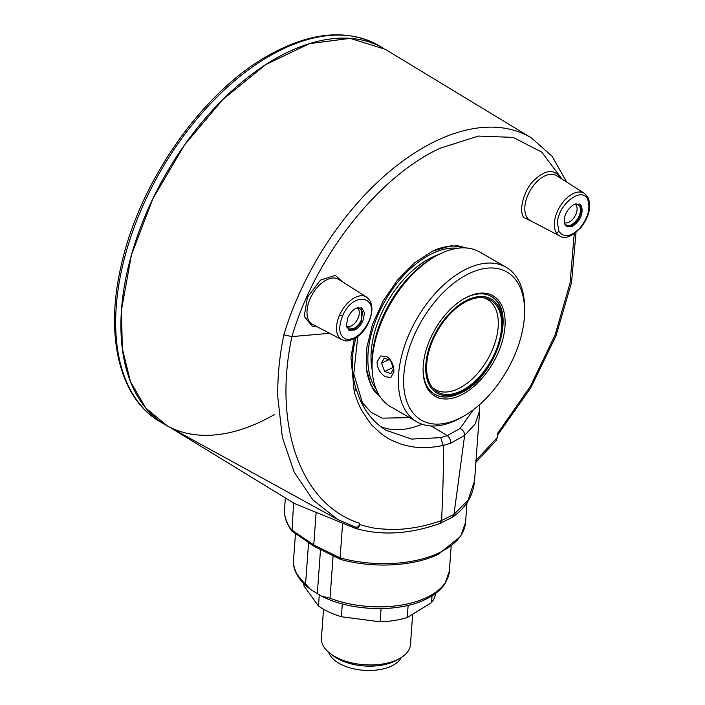 <?xml version="1.0" encoding="UTF-8"?>
<svg xmlns="http://www.w3.org/2000/svg" width="705" height="705" viewBox="0 0 705 705"><rect width="100%" height="100%" fill="white"/><g stroke="black" fill="none" stroke-linecap="round" stroke-linejoin="round"><path stroke-width="1.06" d="M274.756 414.373A217.572 125.613 -60 0 1 165.975 425.15A217.572 125.613 -60 0 1 132.619 250.804A217.572 125.613 -60 0 1 274.756 59.079A217.572 125.613 -60 0 1 383.538 48.301M432.033 387.054A52.064 30.059 120 0 0 435.443 389.618A52.064 30.059 120 0 0 458.268 388.728A52.064 30.059 120 0 0 494.848 343.229A52.064 30.059 120 0 0 487.508 299.431A52.064 30.059 120 0 0 483.586 297.766M467.38 300.991A53.069 30.641 -60 0 1 485.128 298.021A53.069 30.641 -60 0 1 499.466 340.118A53.069 30.641 -60 0 1 460.832 391.099A53.069 30.641 -60 0 1 433.029 388.27A53.069 30.641 -60 0 1 431.76 342.753A53.069 30.641 -60 0 1 467.38 300.991M293.606 502.991L291.993 531.226L314.307 546.454L340.559 559.4L340.101 557.893L342.621 523.154M436.562 524.643L427.142 527.516M285.366 498.03L284.556 509.142A90.751 47.623 4.2 0 0 291.65 529.922L313.76 544.912L340.101 557.893A90.751 47.623 4.2 0 0 439.233 552.764A90.751 47.623 4.2 0 0 465.573 522.282L460.629 536.355L438.413 554.236C413.43 566.441 373.236 568.512 340.656 559.435L340.559 559.4M333.113 555.734L330.028 598.219L321.506 596.113L310.79 589.644L305.565 584.092L308.579 542.568M354.756 526.829C357.673 527.86 359.233 526.653 359.418 523.207L359.391 524.476C359.268 527.666 357.849 528.926 355.153 528.257L294.628 503.608L169.87 427.309M329.623 333.306L291.932 336.593L283.824 334.857C279.436 356.325 277.426 377.087 277.796 397.153L282.344 437.32L294.188 472.112L312.932 499.933L337.827 519.541L167.323 425.908L145.776 408.028L130.513 381.793L122.291 348.481L121.498 309.724L131.456 254.822L152.994 198.449L184.366 145.16L223.036 99.282L265.882 64.499L309.442 43.631L350.209 38.352L385.159 49.262M359.418 523.207C300.022 504.181 273.002 424.551 291.932 336.593C315.364 256.602 378.285 176.62 440.105 148.235L478.475 136.056L513.187 137.387L541.748 152.121L562.123 179.202M347.97 317.373C350.032 312.994 352.791 309.918 356.236 308.147L361.894 307.926L364.529 312.941L362.916 320.828C360.845 325.208 358.096 328.283 354.65 330.063L348.993 330.275L346.349 325.269L347.97 317.373M348.499 329.949L353.602 329.455C357.197 327.508 359.955 324.432 361.876 320.229L361.357 307.662M346.525 326.468L347.195 327.684L353.663 328.609C356.845 326.97 359.383 324.133 361.295 320.096L362.634 311.733L358.748 307.671L357.338 307.697M346.472 326.204A10.637 6.142 120 0 0 351.116 326.018A10.637 6.142 120 0 0 358.581 316.739A10.637 6.142 120 0 0 357.109 307.785M558.898 231.372L557.479 222.868C557.937 204.565 581.828 185.909 587.6 199.339C590.693 208.16 588.137 217.739 579.942 228.067C570.962 236.898 563.947 237.999 558.898 231.372A2.23 1.71 -27.8 0 1 555.945 232.086A24.622 14.215 -60 0 1 554.386 222.736A24.622 14.215 -60 0 1 573.244 193.567A24.622 14.215 -60 0 1 584.339 193.329L556.553 175.66A26.032 15.034 120 0 0 544.824 175.915A26.032 15.034 120 0 0 526.529 216.629A26.032 15.034 120 0 0 530.521 220.744L559.726 235.972A24.622 14.215 -60 0 1 555.945 232.086M566.309 226.199L571.411 225.715C577.844 223.318 583.625 210.636 580.479 205.525L579.166 203.921M564.978 224.587L566.802 226.534L572.46 226.314C580.391 220.718 583.414 213.994 581.519 206.124L579.704 204.186L574.046 204.397C566.106 209.993 563.092 216.717 564.978 224.587M575.148 203.957L576.558 203.921L579.836 206.248C581.581 213.5 578.796 219.704 571.473 224.86C568.318 226.243 566.027 225.706 564.582 223.265L564.335 222.718M565.005 223.934L564.582 223.265M564.282 222.463A10.637 6.142 120 0 0 568.926 222.269A10.637 6.142 120 0 0 576.39 212.989A10.637 6.142 120 0 0 574.919 204.036M354.192 344.71L355.954 337.818M409.605 417.642L382.119 418.153L371.033 412.293L362.388 402.643L353.778 373.791L357.779 336.532M474.562 480.731L468.155 499.995L453.976 514.386L464.639 435.408L450.777 443.145L443.225 445.481C433.513 447.208 426.93 447.904 423.493 447.596C416.144 447.728 408.186 446.406 399.603 443.63C391.892 440.475 387.45 438.334 386.269 437.206C383.441 435.778 379.017 432.086 372.989 426.128C372.443 426.463 368.768 421.317 361.956 410.689C359.312 406.142 356.748 399.876 354.245 391.892L355.937 388.649C352.465 377.36 351.531 364.793 353.143 350.949L354.201 344.683M359.391 524.476C368.045 526.987 374.408 528.389 378.488 528.662C390.367 529.578 397.162 529.808 398.863 529.34C413.06 528.547 427.309 525.604 441.612 520.51L439.902 523.498L452.628 517.135C465.961 507.688 473.275 495.58 474.553 480.819L479.656 410.53L475.126 424.04L464.639 435.408C464.56 432.271 463.044 429.953 460.083 428.446L473.408 409.684M450.777 443.145C450.742 439.99 449.579 437.488 447.314 435.628L440.687 437.646L411.535 439.1L386.067 430.253C374.425 423.159 365.516 412.407 359.33 397.999L355.937 388.649M354.245 391.892L350.923 357.347L354.289 338.797M342.471 316.104C353.39 289.834 380.938 296.197 368.415 322.106C362.009 334.188 354.659 339.933 346.358 339.325C339.131 336.338 337.836 328.601 342.471 316.104L339.651 314.923A24.622 14.215 -60 0 1 366.529 297.078L338.744 279.409A26.032 15.034 120 0 0 310.323 298.277A26.032 15.034 120 0 0 307.072 310.5A26.032 15.034 120 0 0 312.712 324.485L341.916 339.722A24.622 14.215 -60 0 1 336.576 326.486A24.622 14.215 -60 0 1 339.651 314.923M467.688 248.107L451.35 245.692L432.641 251.095L414.505 262.842L397.488 280.026L383.088 301.123L372.557 324.3L366.82 347.512L366.38 368.741L371.271 386.12L381.079 398.122M574.231 233.76L570.098 282.811L555.064 335.06L530.275 386.525L497.633 433.284L497.325 437.47L475.523 460.894M475.461 462.744L496.311 440.466L497.325 437.47M440.687 437.646L443.225 445.481C443.665 469.442 442.907 491.077 441.612 520.51L453.976 514.386L452.628 517.135M439.902 523.498C409.535 534.249 381.414 535.879 355.523 528.38L355.153 528.257M316.122 512.368L313.76 544.912L314.307 546.454M320.511 549.521L317.294 593.839M372.496 388.376A85.728 49.491 120 0 0 379.616 395.998M465.124 247.896A85.728 49.491 120 0 0 454.972 245.551M381.079 608.609L380.127 621.784A66.2 34.748 4.2 0 0 394.289 620.497A66.2 34.748 4.2 0 0 407.243 617.536L431.548 602.625A66.2 34.748 4.2 0 0 435.734 593.31M323.533 609.226L321.436 638.148A44.627 23.424 4.2 0 0 329.852 653.244A44.627 23.424 4.2 0 0 382.383 664.057A44.627 23.424 4.2 0 0 399.946 658.329A44.627 23.424 4.2 0 0 410.46 644.617L412.628 614.681M399.946 658.329L396.88 660.074A40.908 21.467 -175.8 0 1 380.788 665.326A40.908 21.467 -175.8 0 1 332.637 655.412L329.852 653.244M401.242 657.553A37.189 19.52 -175.8 0 1 378.955 669.75A37.189 19.52 -175.8 0 1 328.689 652.284M304.172 584.066L304.022 586.075L318.484 606.018L319.286 594.949M303.829 583.731A66.2 34.748 4.2 0 0 304.022 586.075M408.133 605.357L407.243 617.536M431.548 602.625L432.042 595.831M380.127 621.784L341.37 616.76A66.2 34.748 4.2 0 1 318.484 606.018M342.295 603.903L341.37 616.76M372.152 369.658A79.586 45.948 -60 0 1 371.006 357.285A79.586 45.948 -60 0 1 390.923 296.179A79.586 45.948 -60 0 1 427.283 259.801A79.586 45.948 -60 0 1 438.572 254.611M371.015 356.668A78.105 45.094 120 0 0 372.09 368.001M457.668 248.266A84.054 48.53 120 0 0 388.887 294.575A84.054 48.53 120 0 0 376.206 389.363M435.285 249.896A85.543 49.385 -60 0 1 464.137 247.869M379.096 395.161A85.543 49.385 -60 0 1 366.433 369.164M437.109 255.377A78.105 45.094 120 0 0 426.754 260.11M502.066 312.835A56.532 32.642 120 0 0 491.323 296.479A56.532 32.642 120 0 0 463.573 298.982M423.238 365.516A58.022 33.496 -60 0 1 464.101 298.673A58.022 33.496 -60 0 1 504.974 326.582A58.022 33.496 -60 0 1 462.313 394.403A58.022 33.496 -60 0 1 423.079 369.728A58.022 33.496 -60 0 1 423.238 365.516M403.85 374.743A85.543 49.385 120 0 0 464.11 415.888A85.543 49.385 120 0 0 524.361 317.347A85.543 49.385 120 0 0 524.59 311.125A85.543 49.385 120 0 0 466.745 274.747A85.543 49.385 120 0 0 403.85 374.743M464.11 415.888L461.475 417.404A89.262 51.535 -60 0 1 416.849 421.828A89.262 51.535 -60 0 1 398.598 374.478A89.262 51.535 -60 0 1 439.885 288.504A89.262 51.535 -60 0 1 506.102 267.23A89.262 51.535 -60 0 1 524.59 308.085L524.59 311.125M506.102 267.23L479.805 252.046A89.262 51.535 120 0 0 435.179 256.461A89.262 51.535 120 0 0 372.302 359.294A89.262 51.535 120 0 0 372.064 365.78A89.262 51.535 120 0 0 390.544 406.644L416.849 421.828M393.866 371.746L390.878 377.483L385.282 376.726C380.021 373.262 377.272 368.363 377.034 362.026L380.638 355.99L386.745 356.51C391.627 360.149 393.998 365.225 393.866 371.746M372.064 365.78L372.064 362.749A85.543 49.385 -60 0 1 372.293 356.527A85.543 49.385 -60 0 1 432.544 257.986L435.179 256.461M423.079 369.12A56.532 32.642 120 0 0 434.791 394.395A56.532 32.642 120 0 0 454.328 395.523M393.117 367.464L384.622 371.509L390.931 373.606L393.531 368.6L390.473 360.264L384.163 358.166L381.555 363.172L388.816 359.717M384.622 371.509L381.555 363.172M269.495 56.039A217.572 125.613 120 0 0 127.358 247.772A217.572 125.613 120 0 0 160.714 422.11C119.709 399.171 104.543 336.505 121.154 265.759C139.29 182.357 201.674 92.822 267.636 55.862C310.041 31.945 346.922 28.42 378.285 45.27A217.572 125.613 120 0 0 269.495 56.039M467.45 299.942A54.303 31.346 120 0 0 425.855 364.265A54.303 31.346 120 0 0 460.762 392.147A54.303 31.346 120 0 0 502.357 327.825A54.303 31.346 120 0 0 467.45 299.942M321.506 596.113C350.649 611.314 398.475 612.856 425.644 599.329C434.262 595.231 440.669 590.085 444.864 583.899L449.341 571.261A78.105 40.987 -175.8 0 1 426.675 597.487A78.105 40.987 -175.8 0 1 330.028 598.219M283.824 334.857A213.906 123.498 -60 0 1 436.333 140.797A213.906 123.498 -60 0 1 531.42 137.924L384.877 49.094M422.031 424.199A111.698 64.49 -60 0 1 380.603 426.507M431.16 425.952L447.314 435.628L460.083 428.446M560.343 178.074L559.805 176.929C553.434 168.557 544.577 169.949 533.244 181.097C524.053 190.191 518.536 210.16 523.577 217.343L534.513 222.815M587.6 199.339A2.23 1.71 -27.8 0 0 587.996 197.391L584.339 193.329M368.415 322.106L368.874 322.106C365.401 329.561 360.66 335.06 354.641 338.603C344.948 342.674 344.939 340.409 341.916 339.722M342.533 281.824L335.351 275.364L320.519 280.079L307.512 297.096L304.225 316.369L312.421 326.406L316.704 326.565M310.79 589.644C296.312 578.84 292.672 567.604 293.544 559.946A78.105 40.987 4.2 0 0 305.565 584.092M165.763 425.027L160.714 422.11M383.22 48.116L378.285 45.27M434.262 394.095C441.674 398.131 450.301 397.849 460.145 393.249C495.641 378.409 518.51 309.372 490.795 296.179M284.556 509.142C284.08 516.791 286.556 524.15 291.993 531.226M479.541 404.661L479.656 410.548M587.996 197.391C591.495 206.345 589.318 216.197 581.466 226.939C572.152 236.598 564.908 239.612 559.726 235.972M366.529 297.078C372.813 302.128 373.588 310.473 368.874 322.106M337.818 519.541L355.479 527.137M497.483 435.276L530.706 387.944L556.016 335.783L571.517 282.661L576.02 232.456M566.723 182.128L552.147 156.307L531.42 137.924M449.341 571.261L451.147 546.454M293.544 559.946L295.457 533.667M465.573 522.282L466.992 502.762"/></g></svg>

